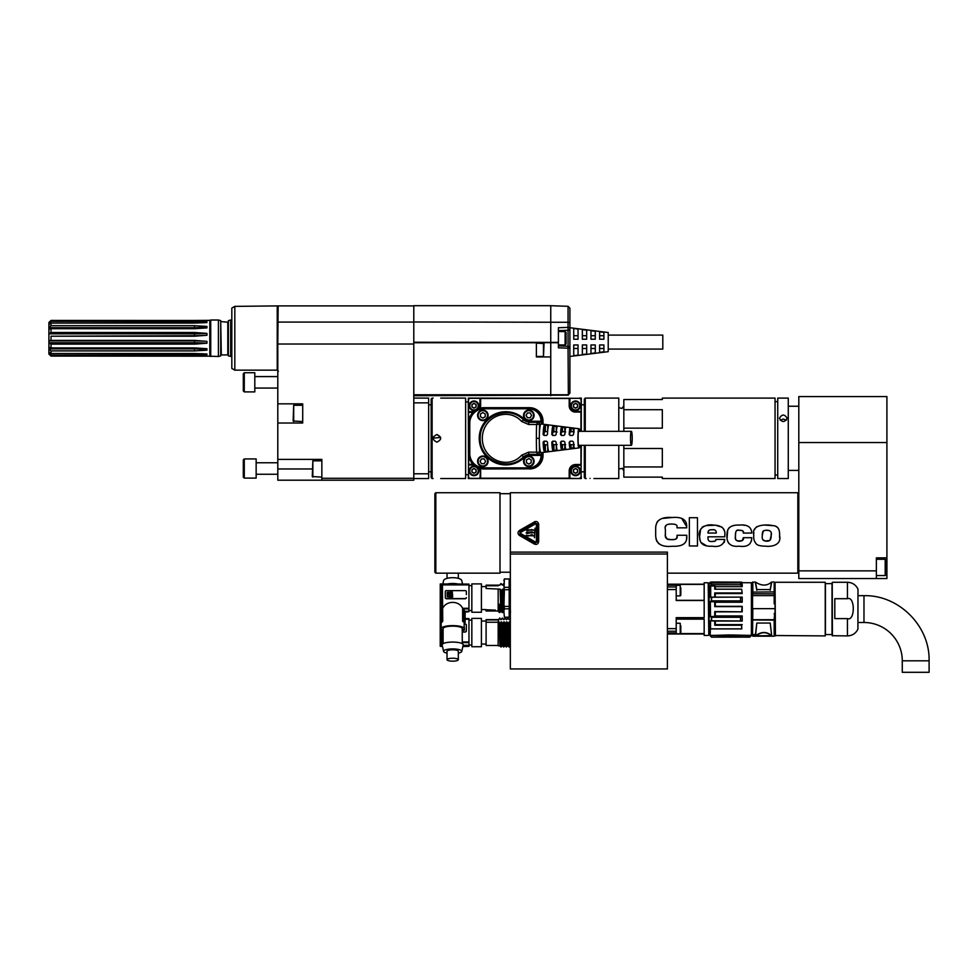 <?xml version="1.0" encoding="UTF-8"?>
<svg xmlns="http://www.w3.org/2000/svg" width="978" height="978" viewBox="0 0 978 978"><rect width="100%" height="100%" fill="white"/><g stroke="black" fill="none" stroke-linecap="round" stroke-linejoin="round"><path stroke-width="1.47" d="M434.868 532.362L434.868 572.216L435.821 573.169L435.821 492.729L434.868 493.682L434.868 532.362M435.821 573.169L499.99 573.169L499.99 492.729L435.821 492.729M510.333 668.952L510.333 552.105L667.399 552.105L667.399 668.952L510.333 668.952M667.399 573.169L797.84 573.169L797.84 492.729L510.333 492.729L510.333 552.105M510.333 618.194L509.355 619.661M631.397 668.952L652.081 668.952M535.088 521.543L519.428 530.455C517.545 532.118 517.545 533.78 519.428 535.443L534.367 544.061C536.702 544.893 538.132 544.061 538.67 541.567L538.658 541.788M674.38 539.477L671.263 539.636C675.774 539.88 677.705 538.695 677.057 536.091L677.057 535.259L686.764 535.259L686.764 536.091C687.375 543.34 682.558 546.726 672.302 546.237C661.531 547.35 655.994 543.768 655.676 535.492L655.676 528.169C655.835 520.235 661.385 516.677 672.302 517.496C682.106 516.714 686.911 519.795 686.715 526.739L686.715 527.839L677.008 527.839L677.008 526.739C677.375 524.905 675.456 524 671.263 524.037C666.324 524 664.355 525.785 665.382 529.379L665.382 533.792C664.698 537.961 666.654 539.905 671.263 539.636L667.167 539.025L665.48 536.311M689.356 545.968L689.356 517.704L697.461 517.704L697.461 545.968L689.356 545.968M724.576 541.14L724.759 539.428C723.512 545.064 719.319 547.313 712.18 546.189C703.83 546.702 699.637 543.634 699.576 537.008C697.094 528.548 705.884 523.572 713.524 525.1C721.972 525.394 725.713 528.915 724.759 535.651L724.759 536.8L707.999 536.8C707.656 540.369 709.05 541.922 712.18 541.47C709.05 541.922 707.656 540.369 707.999 536.8M724.759 539.428L715.859 539.428C716.226 540.834 714.991 541.519 712.18 541.47L714.82 541.164M735.713 532.215L735.407 536.543C735.26 531.347 736.544 529.257 739.27 530.272C742.571 530.137 743.916 531.066 743.304 533.059L751.752 533.059C751.459 526.971 747.302 524.318 739.27 525.076C731.348 524.758 727.253 527.692 726.984 533.866C726.128 543.059 730.224 547.167 739.27 546.189C747.375 547.313 751.544 544.489 751.752 537.692L743.304 537.692L742.204 540.638M735.578 538.719L735.407 536.543C733.757 543.401 745.248 541.812 743.304 537.692M753.793 535.186C751.361 525.259 763.317 524.501 770.053 525.149L774.882 525.895C778.329 526.922 779.906 530.174 779.6 535.651C781.618 544.367 772.901 547.02 765.481 546.189C761.067 546.103 758.133 545.492 756.679 544.33C754.307 541.91 753.341 538.866 753.793 535.186M753.855 533.303L753.916 532.668M754.503 529.746L755.114 528.438M756.471 526.971L757.119 526.555M764.992 525.088L774.564 525.797M775.297 526.03L777.767 527.643M778.048 527.986L779.001 529.954M779.429 532.118L779.539 533.303M779.576 534.171L779.564 537.594M771.129 534.929L771.141 535.651C771.324 540.357 769.075 542.069 764.38 540.797C762.657 540.259 761.935 538.548 762.241 535.651L762.241 535.577M762.253 535.052L762.278 534.135M762.351 533.132L762.816 531.555M763.794 530.675L765.505 530.308M766.08 530.284L769.148 530.479M770.444 531.274L770.811 531.983M771.116 534.135L771.129 534.819M762.913 539.893L765.444 540.956L769.906 540.492L771.141 535.651C772.901 529.281 765.517 530.259 765.444 530.32L763.207 531.066L762.241 535.651M743.708 525.223L744.466 525.308M747.534 525.993L748.17 526.25M751.52 530.553L751.752 533.059M743.304 533.059L743.17 531.616M742.351 530.699L739.27 530.272M738.207 530.308L737.461 530.431M741.886 540.761L737.644 540.907L735.921 539.795M751.471 540.993L751.752 537.692M728.561 543.096L727.375 540.394M727.045 538.267L727.693 530.039M727.766 529.868L728.94 527.961M728.965 527.937L729.661 527.276M732.424 525.883L734.062 525.479M706.471 545.748L700.896 542.423M700.334 541.274L699.576 537.032M699.576 536.959L700.651 529.122M702.033 527.338L703.818 526.25M705.798 525.626L715.505 525.186L722.082 527.203M723.353 528.646L724.185 530.553M715.859 539.428L715.627 540.492M724.123 542.472L724.453 541.616M716.312 533.059L707.999 533.059C707.925 530.626 709.258 529.538 712.033 529.795C714.881 529.367 716.312 530.455 716.312 533.059C716.226 530.369 714.796 529.281 712.033 529.795L710.59 529.856M707.999 533.059L708.06 532.338M708.292 531.311L709.209 530.235M665.456 536.103L665.395 535.174M665.395 535.015L665.382 533.792M677.057 536.091L676.654 538.144L675.382 539.208M686.446 540.125L686.764 536.091M661.311 545.125L658.328 543.365M656.923 541.543L655.957 538.719M655.859 525.638L656.971 522.289M657.094 522.081L658.451 520.467M662.375 518.45L672.302 517.496M686.715 526.739L681.654 518.364M669.331 524.11L672.412 524.049M665.859 525.834L665.578 526.677M538.67 541.567L538.67 524.33C538.132 521.836 536.702 521.005 534.367 521.836M534.844 543.23L519.917 534.611L519.917 531.286L534.844 522.668L537.717 524.33L537.717 541.567L534.844 543.23L537.717 541.567M536.372 524.33L535.516 523.829L520.577 532.448L520.577 533.45L535.516 542.069L536.372 541.567L536.372 524.33L535.516 523.829M535.516 542.069L536.372 541.567M520.577 532.448L520.577 533.45M534.453 537.741L535.027 528.157L534.453 537.741M526.347 529.685L534.074 530.088L526.164 530.174M533.255 532.704L526.164 532.924M526.347 532.448L534.074 532.839L531.873 531.8L526.347 532.448M528.511 536.054L531.873 534.55L533.707 535.883L525.993 535.492L533.536 535.699M533.707 530.382L532.778 529.685M531.616 529.514L527.118 530.809M527.105 530.809L526.201 530.198M532.607 532.374L527.118 533.56M527.105 533.56L526.201 532.961M526.347 535.198L527.289 535.895M708.206 635.431L704.172 635.431L704.172 633.988L667.399 633.988L676.214 633.988L676.214 617.668L704.172 617.668L704.172 600.504L676.214 600.504L676.214 584.184L704.172 584.184L704.172 582.754L708.206 582.754L708.781 634.856L708.206 582.754M667.399 584.184L676.214 584.184L667.399 584.184M676.214 600.321L704.172 600.321L704.172 584.392L676.214 584.392M680.676 633.597L704.172 633.597L704.172 619.123L676.214 619.123M676.214 633.793L680.236 633.793L680.81 631.299M680.81 625.761L680.81 633.218M676.214 595.871L680.236 595.871L680.81 593.377M680.81 587.839L680.81 595.296M680.81 592.998L680.81 592.362M741.63 589.208L742.204 593.548L741.63 589.208L714.747 589.208L714.747 585.993L715.321 586.666L742.204 586.666L742.204 584.172L740.542 582.937L711.409 583.084A282.899 179.756 -1.5 0 0 710.334 583.878L710.334 582.191L709.001 583.634L709.001 634.539L711.092 636.715M710.004 635.602L711.617 637.13L710.004 635.602M710.334 628.781L710.334 620.834A282.251 20.697 -178.9 0 1 711.409 620.761L740.542 620.957L740.542 617.289L742.204 615.944L715.321 615.944L715.321 611.825L742.204 611.825L714.747 611.556L714.747 616.409L710.334 616.556A282.129 203.779 -1.7 0 0 711.409 617.424L711.409 620.761M710.529 585.981L710.334 585.981A281.994 281.921 -121.9 0 1 711.409 584.758L711.764 584.771A287.532 287.385 0.3 0 0 710.676 585.993L710.676 597.155A292.006 15.575 180 0 0 711.764 597.228L711.409 600.749A282.165 203.62 -178.4 0 0 710.334 601.629L710.529 616.446M710.529 597.179L710.334 597.35A282.899 20.905 -1.2 0 0 711.409 597.411L711.617 597.252M711.409 637.069L749.747 637.155L751.605 635.345L711.202 635.407M728.268 636.58L725.273 637.143A29.743 7.066 90 0 1 725.15 637.155L720.847 637.118A29.132 5.599 90 0 0 720.908 637.118M720.847 637.13L711.617 637.155M738.561 637.143A30.257 8.154 -90 0 1 738.451 637.155A30.257 8.154 -90 0 1 738.317 637.143L734.967 637.143A30.257 8.154 90 0 1 734.833 637.155L730.542 637.13A45.269 27.91 90 0 1 730.065 637.143A29.743 7.066 90 0 1 729.967 637.155A29.743 7.066 90 0 1 729.943 637.155L728.879 637.155M711.617 637.13L729.784 636.58L729.784 635.052L751.202 635.529L749.784 636.971L729.784 636.776M710.358 628.854L710.162 635.529L729.784 634.918M741.654 628.915L710.529 628.915L741.703 628.927M710.529 620.993L710.529 628.854L741.63 628.854L741.63 625.235L714.747 625.235L714.747 621.018L710.334 620.834M741.63 625.235L741.776 628.915M715.321 624.477L715.321 621.054L742.204 621.054L742.204 615.944M715.321 595.15L715.321 593.548L742.204 593.548M742.204 582.68L751.605 582.766L751.361 635.614M740.664 583.035L742.204 583.035M715.321 586.666L715.321 589.208M710.676 597.155L714.747 597.155L714.747 592.949L715.321 597.118L742.204 597.118L742.204 602.228L715.321 602.228L715.321 606.348L742.204 606.348L742.204 611.825M714.747 621.018L715.321 624.624L742.204 624.624M731.104 634.966L751.312 635.431M711.617 582.008L740.701 582.13M710.529 583.719L710.529 582.106L714.747 582.411M715.004 582.411L741.642 582.436L715.004 582.436M740.542 582.937L740.542 584.771L711.764 584.771M711.617 584.746L711.617 582.949L711.409 584.758M741.63 592.949L714.747 592.949M710.676 585.993L714.747 585.993M742.204 597.118L711.764 597.228M711.617 600.859L740.542 600.895L740.542 597.228M711.764 600.895A288.217 204.011 0 0 0 710.676 601.763L710.529 601.739M741.63 611.556L742.204 606.348M710.676 601.763L714.747 601.763L714.747 606.617L741.63 606.617M711.409 617.424L711.764 617.289A289.586 204.867 180 0 1 710.676 616.409M711.764 617.289L740.542 617.289M710.676 621.018A288.571 15.232 -0 0 1 711.764 620.957M740.542 620.957L742.204 621.054M714.747 625.235L715.321 624.624M740.542 600.895L742.204 602.228M740.542 584.771L742.204 586.666M749.747 637.13L751.886 635.125L751.605 582.766M751.886 635.125L751.972 583.255M751.972 583.805L751.972 634.367M752.547 631.311L752.547 586.873L751.972 631.018M752.547 592.093L774.185 591.91L774.185 581.983L771.569 582.044C766.996 586.079 761.617 586.079 755.444 582.044L752.547 582.277L752.547 635.847L771.679 635.639L752.779 635.945L752.547 634.453M752.547 619.979L774.185 620.101L774.185 636.189L752.828 636.189L752.828 635.174M771.263 635.333C766.63 631.654 761.789 631.556 756.727 635.04L755.676 634.355L756.801 623.047L770.212 623.047L771.679 635.639L770.212 623.047L756.801 623.047L755.505 634.392L752.547 634.746M752.547 594.074L752.547 608.658M774.185 636.189L774.478 615.663L774.478 634.514M752.547 619.71L774.185 619.71L774.478 615.663M774.185 613.512L774.662 615.614M774.246 613.487L775.053 613.487M775.432 635.896L775.053 582.656L775.053 635.517L825.236 635.908L825.236 582.277L825.236 635.908M825.432 583.426L825.432 634.759M832.412 635.896L832.229 582.46L832.229 635.712L847.449 635.908L847.449 618.609L834.809 618.609L834.809 598.707L847.449 598.707C855.212 595.761 855.212 621.543 847.449 618.609M857.987 589.379L857.902 629.196L857.987 589.379A0.954 0.954 -0 0 0 857.902 588.976L857.902 588.976C855.726 584.71 852.241 582.472 847.449 582.277L847.449 598.707M857.987 595.675L863.977 595.675C898.77 594.783 929.992 626.006 929.1 660.81L929.1 672.302L902.278 672.302L902.278 660.81A38.313 38.313 0 0 0 863.977 622.497L863.977 595.675M752.547 634.135L752.828 608.658L775.053 608.658M775.053 603.817L774.185 603.805L774.185 595.602L752.547 595.614M770.212 589.575C772.204 579.294 772.204 579.514 770.212 590.247C771.948 579.624 771.948 579.404 770.212 589.575M756.801 589.587L770.212 589.587L756.801 589.587C755.065 579.404 755.065 579.624 756.801 590.247C754.808 579.514 754.808 579.294 756.801 589.587M774.478 596.458L774.478 601.653C774.478 578.255 774.478 578.255 774.478 601.653L774.246 603.817M774.185 581.983L774.185 596.458M756.055 634.979L752.779 635.297L755.896 635.028L755.676 634.355M756.935 635.187C761.85 631.8 766.593 631.898 771.141 635.48L771.361 635.566M752.547 634.808L756.63 635.284M732.938 637.143L730.664 637.13M735.444 637.155L737.84 637.155A29.743 7.066 90 0 0 737.877 637.155A29.743 7.066 90 0 0 737.962 637.143L737.962 637.13M506.922 619.404L507.79 617.998L509.159 619.661M506.824 619.147L507.79 617.998L509.061 619.282M505.467 618.426L506.152 619.404L505.088 617.998L504.22 619.404L505.088 617.998L506.457 619.661M504.22 619.404L503.377 619.147L503.756 619.661M502.386 617.998L503.45 619.404L502.386 617.998L501.518 619.404L502.386 617.998M499.685 618.01L498.731 619.661L499.685 617.998L500.797 619.294M499.685 617.998L500.883 619.661M498.731 619.661L498.169 621.825L498.89 621.825L500.027 645.725M502.362 645.725L501.225 621.825L500.088 623.499L498.89 621.825M501.225 621.825L502.545 645.725M501.726 622.094L502.826 645.908L503.719 647.057L505.064 645.725L503.927 621.825L502.79 623.499L501.421 621.825M503.927 621.825L505.247 645.725M507.765 645.725L506.628 621.825L505.492 623.499L504.122 621.825M506.628 621.825L507.949 645.725M509.954 638.989L509.33 621.825L508.193 623.499L506.812 621.825M509.33 621.825L509.954 633.426M510.333 622.852L509.514 621.825M509.831 622.094L509.954 624.783M510.455 618.047L509.624 619.404M508.193 623.499L509.122 647.057L510.161 645.908L509.122 647.057L508.23 645.908L507.13 622.094M505.492 623.499L506.421 647.057L507.46 645.908L506.421 647.057L505.528 645.908L504.428 622.094M502.949 628.341L503.719 647.057L504.758 645.908L503.914 628.683L502.949 628.341L502.79 623.499M500.088 623.499L501.017 647.057L502.056 645.908L501.017 647.057L499.978 645.822M498.169 619.624L486.103 619.624L486.103 622.24L498.169 622.24M498.169 621.825L498.169 645.822L499.966 645.822M500.956 622.094L502.056 645.908M503.438 646.739L502.496 645.822L501.775 646.262M503.658 622.094L504.208 628.707M506.359 622.094L507.46 645.908M508.829 646.739L507.9 645.822L507.166 646.262M509.061 622.094L510.161 645.908M486.103 622.24L486.103 645.48L498.169 645.48M498.169 619.954L486.103 619.954M486.103 619.624L486.103 645.48M481.408 638.548L481.408 646.727L471.836 646.727L471.836 618.377L481.408 618.377L481.408 638.548M463.034 645.7L468.963 645.7L468.963 618.573L465.125 618.609L465.1 612.057M468.963 645.7L468.963 646.348L462.887 646.348M462.851 646.531L468.963 646.348M443.107 641.971L442.447 641.971L442.716 630.089M468.963 641.971L462.252 641.971M465.125 619.208L468.963 619.208M465.418 631.837A0.954 0.905 180 0 0 466.372 630.932L466.372 627.962L466.372 631.067L465.418 632.057L462.252 631.837M462.252 632.057L465.418 632.057M442.447 629.954L442.447 641.971M441.848 629.6L441.848 642.57L443.107 642.57M462.252 642.57L468.963 642.57M442.728 606.543L441.848 607.448L441.848 621.653M442.252 645.333L440.65 645.333L441.848 642.57M468.963 645.333L463.107 645.333M440.65 645.333L440.65 622.705M441.237 608.426L440.65 609.257M465.1 611.8L468.963 611.678L468.963 584.269L441.848 584.269L441.848 620.37L442.728 621.311L441.225 622.815A67.042 64.756 -0 0 1 440.259 622.644L440.259 645.7L442.325 645.7M442.472 646.348L440.259 646.348L440.259 645.7M440.858 646.348L442.508 646.531M455.565 583.976A9.572 3.276 180 0 0 449.794 583.976M447.423 583.976A10.538 3.606 0 0 1 457.936 583.976M461.787 580.81A9.108 3.117 180 0 0 461.763 580.565A9.108 3.117 180 0 0 452.68 577.692A9.108 3.117 180 0 0 443.596 580.565L442.826 583.976M447.032 578.365L447.032 573.169M463.511 618.609L463.511 608.903L468.963 608.903M466.372 627.962L466.372 625.003A0.954 0.905 180 0 0 465.418 624.098L464.171 624.098M462.252 630.529L464.464 630.174L464.171 625.419M464.464 630.174L464.171 625.48M504.025 590.578L503.12 589.367L503.817 608.732M503.12 589.367L502.814 589.147C503.193 598.414 503.572 615.639 503.951 610.639M509.183 583.597L510.467 585.101M509.122 583.524L510.161 584.893M510.443 589.367L509.562 590.736L508.523 589.367M503.756 610.639C503.377 615.639 503.01 598.414 502.631 589.147L502.814 589.147M502.631 589.147L501.457 590.736L500.113 589.147C500.491 598.414 500.87 615.639 501.249 610.639M498.169 585.101L500.027 585.101L498.169 585.101L498.169 585.773L486.103 585.773L486.103 588.487L500.113 589.147M500.027 585.101L501.017 583.524L502.362 585.101M500.981 583.56L502.056 584.893M502.545 585.101L503.719 583.524L504.318 584.257M509.183 611.323L509.183 607.961M509.562 590.736L510.479 612.619L509.489 611.47M503.694 583.524L502.826 584.893M498.169 589.147L498.169 611.348L498.169 604.538L499.257 606.458L500.271 604.147L500.883 610.639M500.271 604.147L498.169 604.538M498.169 611.348L499.648 612.619L501.103 611.348L502.374 612.619L501.457 590.736M499.685 612.607L499.257 606.458M498.169 605.639L498.731 610.639M500.418 589.367L501.518 610.957M502.35 589.367L503.45 610.957M486.103 588.487L486.103 585.773M486.103 610.382L495.296 610.859L495.296 610.101L485.724 609.881L486.103 611.005L498.169 611.005M495.296 610.138L485.724 609.746L495.296 610.125L486.103 610.785L495.296 610.785M481.408 583.903L481.408 612.252L471.836 612.252L471.836 583.903L481.408 583.903M440.259 622.644A14.12 3.594 11.1 0 1 440.222 622.387L440.259 583.976L468.963 584.086L441.848 584.269M468.963 611.678L465.125 612.167L465.125 618.573L468.963 618.573M440.222 646.055L440.222 622.387A14.12 3.594 11.1 0 1 440.259 622.142L440.259 583.976M441.237 622.289L441.09 584.086M441.225 622.314A67.042 64.756 180 0 1 440.259 622.142M442.728 621.311L442.447 584.881L468.963 584.881M441.848 620.37L440.65 621.433M443.107 630.248A11.492 2.971 0 0 1 441.188 628.597A11.492 2.971 0 0 1 452.68 625.627A11.492 2.971 0 0 1 464.171 628.597A11.492 2.971 0 0 1 462.252 630.248M468.963 611.299L464.709 611.299L464.134 622.815M465.1 622.142A14.12 3.594 -11.1 0 1 465.125 622.387L465.1 611.678L465.1 622.142A67.042 64.756 180 0 1 464.134 622.314L462.631 621.311L462.631 608.292C458.963 600.419 446.396 600.419 442.728 608.292M462.252 643.658L462.252 628.597A9.572 2.482 180 0 0 452.68 626.128A9.572 2.482 180 0 0 443.107 628.597L443.107 643.658M461.775 651.397L463.193 644.942A10.538 2.726 180 0 0 463.217 644.795A10.538 2.726 180 0 0 452.374 642.069A10.538 2.726 180 0 0 442.166 644.942L443.584 651.397A9.108 2.359 0 0 1 452.423 648.915A9.108 2.359 0 0 1 461.787 651.262A9.108 2.359 0 0 1 461.775 651.397A9.108 2.359 0 0 1 458.327 653.121M447.032 653.121A9.108 2.359 0 0 1 443.584 651.397M458.327 659.698L458.327 651.262A5.648 1.467 180 0 0 452.68 649.808A5.648 1.467 180 0 0 447.032 651.262L447.032 659.698A5.648 1.467 0 0 1 452.68 658.231A5.648 1.467 0 0 1 458.327 659.698A5.648 1.467 0 0 1 452.68 661.165A5.648 1.467 0 0 1 447.032 659.698M442.447 608.292L442.447 584.881M468.963 608.292L462.631 608.292M466.372 594.6L466.372 591.556A0.954 0.929 180 0 0 465.418 590.626L446.261 590.626A0.954 0.929 180 0 0 445.308 591.556L445.308 597.656A0.954 0.929 180 0 0 446.261 598.585L465.418 598.585A0.954 0.929 180 0 0 466.372 597.656L465.418 598.585M445.308 594.6L445.308 597.754L446.261 598.756L465.418 598.756M464.709 621.433L463.511 620.37L462.631 621.311M463.511 620.37L463.511 608.903L464.709 611.299M465.125 622.387A14.12 3.594 -11.1 0 1 465.1 622.644A67.042 64.756 -0 0 1 464.171 622.803M452.68 596.873L452.301 591.971L447.215 592.338L447.215 596.873L452.301 597.24L452.301 591.971L447.215 592.387M450.259 594.257L449.428 594.208L450.259 594.257M450.051 595.235L450.345 595.932A1.736 1.675 -0 0 0 452.093 594.208A1.736 1.675 -0 0 0 450.345 592.534L450.21 593.536A0.831 0.807 -0 0 1 450.675 594.233M452.093 594.208L452.093 594.257A1.736 1.675 180 0 1 450.345 595.932L450.21 594.93A0.831 0.807 180 0 0 450.21 593.487L450.051 593.243M447.838 592.864L447.838 596.446L449.354 596.714L449.648 595.235M449.648 592.864L449.489 593.536A0.831 0.807 -0 0 0 449.012 594.233M449.428 594.208L450.259 594.208M447.838 596.446L447.838 592.815L449.354 592.534L449.489 593.487A0.831 0.807 180 0 0 449.489 594.93L449.648 596.446M449.648 596.397L447.838 596.397M503.817 610.553L504.391 617.228L509.183 617.228L509.183 608.829L504.391 608.829L503.817 610.553L504.391 589.722L509.183 589.722L509.183 578.976L504.391 578.976L503.817 593.169M504.391 578.915L503.817 580.7L504.391 578.915L509.183 578.976M504.391 617.228L509.183 617.179M503.817 602.974L504.391 608.829M504.391 606.421L509.183 606.421L509.183 589.722M503.817 585.59L504.391 589.722M504.391 587.326L509.183 587.326M509.183 608.829L509.183 606.421M510.333 651.703L510.333 622.974M798.806 578.536L798.806 396.567L886.912 396.567L886.912 557.851L876.374 557.851L876.374 578.536L798.806 578.536M886.912 557.851L886.912 578.536L876.374 578.536M798.806 570.871L876.374 570.871M876.374 559.282L885.188 559.282L885.188 575.565L876.374 575.565M885.188 559.282L885.958 560.052L885.958 574.807L885.188 575.565M593.878 478.548L618.781 478.548L618.781 445.32M618.781 431.335L618.781 398.095L585.26 398.095L585.26 431.335M584.306 445.32L584.306 477.594L585.26 478.548L585.26 445.32M590.052 478.364C594.991 478.572 594.991 478.572 590.052 478.364C585.101 478.572 585.101 478.572 590.052 478.364M584.306 431.335L584.306 399.061L585.26 398.095M798.806 406.237L788.268 406.237M623.83 445.32L623.83 477.117L662.326 477.117L662.326 478.548L775.053 478.548L775.053 398.095L662.326 398.095L662.326 399.537L623.83 399.537L623.83 431.335M623.83 428.156L662.326 428.156L662.326 409.709L623.83 409.709M623.83 466.946L662.326 466.946L662.326 448.499L623.83 448.499M777.73 401.64L775.053 401.64M787.119 478.548L788.268 478.548L788.268 398.095L777.73 398.095L777.73 478.548L787.119 478.548L779.454 478.548M779.454 418.217C782.009 422.594 784.564 422.594 787.119 418.217C784.564 414.036 782.009 414.036 779.454 418.217M780.248 420.259L783.292 419.036L786.324 420.259M632.216 438.327A6.993 0.856 90 0 0 631.36 431.335A6.993 0.856 90 0 0 630.504 438.327A6.993 0.856 90 0 0 631.36 445.32A6.993 0.856 90 0 0 632.216 438.327M550.748 342.74L550.748 356.946L536.384 356.946L536.384 342.569L558.414 342.74L558.414 347.838L568.059 348.18L568.059 346.261A1.919 1.919 118.7 0 1 569.905 348.18L569.905 393.205L568.059 395.124L413.792 395.723M550.748 395.723L550.748 356.946M550.748 342.569L550.748 305.698L413.792 305.698L413.792 344.024L277.801 344.024L277.801 480.198L321.848 480.198L321.848 459.403L277.801 459.403M568.352 395.088L568.059 348.18L569.905 348.18A1.919 1.919 0 0 0 568.059 346.261L568.059 330.271A1.919 1.919 61.3 0 0 569.905 328.351A1.919 1.919 0 0 1 568.059 330.271L558.414 330.601L568.059 330.271A1.919 1.919 0 0 0 569.905 328.351L569.905 348.18A1.919 1.919 0 0 0 568.059 346.261A1.919 1.919 0 0 1 569.905 348.18A1.919 1.919 0 0 0 568.059 346.261L558.414 345.931L558.414 327.728L568.059 327.398A1.919 0.954 -0 0 1 569.905 328.351L569.905 308.217L568.059 306.31L550.748 305.698M536.384 343.058L544.049 343.633L543.475 356.457L543.475 343.058M277.801 344.024L278.155 305.894L413.792 305.894M413.792 344.024L413.792 478.279L321.848 478.279M321.848 480.198L413.792 480.198L413.792 478.279M568.059 395.124L569.905 393.205L568.059 394.77L413.792 394.77M569.905 323.241A1.919 0.954 180 0 0 568.059 322.288L568.059 330.271L558.414 330.601L568.059 330.271A1.919 1.919 0 0 0 569.905 328.351L569.905 327.728L608.218 332.52L608.218 351.677L569.905 356.457M599.6 339.219L603.903 339.219L603.903 332.398A7894.013 7894.013 0 0 0 599.6 331.835L599.6 339.219M590.969 339.219L595.284 339.219L595.284 331.273A10850.421 10850.421 0 0 0 590.969 330.723L590.969 339.219M582.35 339.219L586.666 339.219L586.666 330.161A14440.708 14440.708 0 0 0 582.35 329.61L582.35 339.219M573.731 339.219L578.047 339.219L578.047 329.06A18724.336 18724.336 0 0 0 573.731 328.51L573.731 339.219M578.047 344.965L573.731 344.965L573.731 355.686A18724.36 18724.36 0 0 0 578.047 355.136L578.047 344.965L576.788 344.965M586.666 344.965L582.35 344.965L582.35 354.574A14440.72 14440.72 0 0 0 586.666 354.024L586.666 344.965L585.406 344.965M595.284 344.965L590.969 344.965L590.969 353.474A10850.445 10850.445 0 0 0 595.284 352.911L595.284 344.965L594.025 344.965M603.903 344.965L599.6 344.965L599.6 352.349A7894.037 7894.037 0 0 0 603.903 351.799L603.903 344.965L602.644 344.965M608.218 349.085L662.803 349.085L662.803 335.099L608.218 335.099M578.047 335.723L573.731 335.723M586.666 335.723L582.35 335.723M595.284 335.723L590.969 335.723M603.903 335.723L599.6 335.723M574.599 344.965L573.731 344.965M578.047 348.474L573.731 348.474M583.218 344.965L582.35 344.965M586.666 348.474L582.35 348.474M591.837 344.965L590.969 344.965M595.284 348.474L590.969 348.474M600.455 344.965L599.6 344.965M603.903 348.474L599.6 348.474M558.414 344.965L565.113 344.965L565.113 331.554L558.414 331.554M565.113 344.965L566.079 344.011L566.079 332.52L565.113 331.554M234.818 306.371L234.818 370.161L231.823 368.437L231.823 308.094L234.818 306.371L278.155 305.894M277.801 403.853L302.703 403.853L302.703 423.009L277.801 423.009M321.848 477.117L312.275 476.543L312.85 460.834L312.85 477.117M302.703 421.567L293.119 420.992L293.693 405.283L293.693 421.567M277.801 388.07L254.806 388.07M244.28 391.897L254.806 391.897L254.806 372.74L244.28 372.74L244.28 391.897L243.314 390.943L243.314 373.706L244.28 372.74M277.801 474.257L256.15 474.257M244.28 478.095L256.15 478.095L256.15 458.939L244.28 458.939L244.28 478.095L243.314 477.13L243.314 459.892L244.28 458.939M231.823 356.505L228.375 355.894L228.375 320.637L230.674 320.014L230.674 356.505M228.375 354.928L220.722 354.928M227.801 354.354L227.801 322.178L220.722 321.603L221.297 354.354M218.424 356.505L220.722 355.894L220.722 320.637L218.424 320.014L218.424 356.505L209.793 356.175L209.793 320.356L210.722 320.014L210.722 356.505M209.793 356.175L51.003 356.078L51.003 355.148L206.933 354.806L206.933 353.975L194.475 353.498L51.003 353.498L51.003 350.894L194.475 350.894L206.933 350.197L206.933 348.694L194.475 347.899L51.003 347.899L51.003 344.134L194.475 344.134L206.933 343.217L206.933 341.359L194.475 340.405L51.003 340.405L51.003 336.212L194.475 336.212L206.933 335.271L206.933 333.4L194.475 332.483L51.003 332.483L51.003 328.706L194.475 328.706L206.933 327.911L206.933 326.407L194.475 325.698L51.003 325.698L51.003 323.082L194.475 323.082L206.933 322.593L206.933 321.762L51.003 321.407L51.003 320.466L194.475 320.466L51.003 320.454L48.924 322.459L51.003 320.454M206.933 320.381L194.475 320.454L206.933 320.381A38.313 38.313 0 0 1 206.908 320.381M48.9 322.495L48.9 323.657L51.003 321.407M50.184 323.632L48.9 323.632L48.9 324.464L51.003 323.082M206.933 321.762A38.313 34.462 -0 0 1 202.458 322.874M48.9 324.488L48.9 327.716L51.003 325.698M206.933 326.407A38.313 23.79 -0 0 1 194.475 327.703L48.9 327.703L48.9 333.865L51.003 332.483M51.003 328.706L48.924 329.195M206.933 333.4A38.313 8.423 -0 0 1 194.475 333.853L48.9 333.853L48.9 340.882L51.003 340.405M194.475 336.212L194.475 335.723A38.313 8.423 180 0 0 206.933 335.271M51.003 336.212L194.475 335.723L194.475 332.483M206.933 341.359A38.313 8.619 -0 0 0 194.475 340.882L48.9 340.882L48.9 347.386L51.003 347.899M194.475 344.134L194.475 342.752A38.313 8.619 180 0 1 206.933 343.217M51.003 344.134L48.924 342.752L194.475 342.752L194.475 340.405M194.475 350.894L194.475 348.889A38.313 23.949 180 0 1 206.933 350.197M51.003 350.894L48.924 348.889L194.475 348.889L194.475 347.899M48.9 348.865L48.9 352.08L51.003 353.498M202.556 353.706A38.313 34.548 180 0 1 206.933 354.806M51.003 355.148L48.924 352.924L50.159 352.924M48.9 352.899L48.9 354.036M48.924 354.073L51.003 356.078M48.9 352.104L48.9 352.924M48.9 347.398L48.9 348.889M48.9 347.459L48.9 329.073M413.792 473.804L428.645 473.804L428.645 478.56L413.792 478.56M428.645 473.804L428.645 402.85L413.792 402.85M428.645 402.85L428.645 398.095L413.792 398.095L428.645 398.107M440.736 478.548L465.638 478.548L465.638 398.095L440.736 398.095M433.071 478.548L432.117 478.548L432.117 398.095L433.071 398.095M436.909 442.154C441.848 439.599 441.848 437.044 436.909 434.489C431.97 437.044 431.97 439.599 436.909 442.154M432.117 398.095L431.164 399.061L431.164 477.594L432.117 478.548M436.909 434.489L440.589 437.288M440.638 437.459L433.083 438.144M433.107 437.814L433.388 436.799M529.514 468.975A13.509 13.411 8.1 0 0 542.998 455.589L542.02 455.418C541.201 463.572 536.714 468.022 528.548 468.841L484 468.975A15.33 15.318 135 0 1 480.186 468.486A6.601 6.601 0 0 1 480.638 470.883L480.516 478.328L470.418 478.328A1.919 1.919 135 0 1 468.511 476.42L468.511 464.416L473.083 464.416M580.956 445.32L580.956 464.526L575.553 464.526A6.357 6.357 0 0 0 569.196 470.883L569.196 478.193L480.638 478.193L480.638 470.883M580.956 431.335L580.956 412.117L575.553 411.995A6.235 6.235 0 0 1 569.318 405.76L569.318 398.327L579.172 398.315A1.919 1.919 -45 0 1 581.079 400.234L581.079 411.995L575.553 411.42A5.66 5.66 0 0 1 569.893 405.76L569.893 398.315M539.44 452.496A1.919 1.834 93.3 0 1 537.607 454.33L536.58 452.142A57.237 6.773 -90 0 1 536.384 438.327A57.237 6.773 -90 0 1 536.58 424.501A227.104 4.12 180 0 1 528.646 424.501L521.616 421.445C508.34 406.652 483.034 416.347 482.325 437.618C481.763 459.55 508.034 470.504 521.616 455.21L528.646 452.154A227.104 4.12 -0 0 1 536.58 452.142L539.538 452.411A1.919 1.895 98.1 0 1 537.643 454.33L541.066 455.418L528.817 455.418A5.892 5.892 0 0 0 524.648 457.142A26.614 26.614 0 0 1 487.02 457.142A26.614 26.614 0 0 1 487.02 419.513A26.614 26.614 0 0 1 524.648 419.513A5.892 5.892 0 0 0 528.817 421.237L542.02 421.237C541.201 413.083 536.714 408.621 528.548 407.814L484.134 407.814C474.843 408.743 469.733 413.853 468.804 423.132L468.67 422.997A15.33 15.318 -135 0 1 480.186 408.156A6.601 6.601 0 0 0 480.638 405.76L480.638 398.449L569.196 398.449L569.196 405.76A6.357 6.357 0 0 0 575.553 412.117M480.186 408.156A15.33 15.318 -135 0 1 484 407.679L529.514 407.679A13.509 13.411 -8.1 0 1 542.998 421.066L542.998 424.207M542.998 452.447L542.998 455.589M528.646 424.501L528.817 422.007L539.893 422.007L541.066 421.2A12.543 12.445 -8.1 0 0 528.548 408.767L484.134 408.767A14.364 14.364 45 0 0 469.77 423.132L468.804 423.132L468.804 453.511C469.733 462.802 474.843 467.912 484.134 468.841L528.548 468.841L528.548 467.875A12.543 12.445 8.1 0 0 541.066 455.455L542.02 455.418L541.788 452.741A1.919 1.895 -81.9 0 1 539.893 454.648L528.817 454.648L528.817 455.418M480.186 468.486A15.33 15.318 135 0 1 472.973 464.293A15.33 15.318 -45 0 1 468.67 453.658L468.67 422.997M470.418 478.328L470.21 478.548A1.919 1.919 135 0 1 468.291 476.641L468.291 478.548L581.299 478.548L581.299 476.641A1.919 1.919 45 0 1 579.392 478.548L569.318 478.328L569.318 470.883A6.235 6.235 0 0 1 575.553 464.648L581.079 464.648L581.079 476.42A1.919 1.919 45 0 1 579.172 478.328M581.079 476.42L581.299 445.32M581.299 431.335L581.299 398.095L579.392 398.095A1.919 1.919 -45 0 1 581.299 400.014L581.079 400.234M468.511 476.42L468.291 398.095L579.172 398.315M472.973 464.293L468.645 464.293L468.511 400.234A1.919 1.919 -135 0 1 470.418 398.315L480.516 398.327L480.516 405.76A6.479 6.479 0 0 1 480.039 408.193M468.511 400.234L468.291 400.014A1.919 1.919 -135 0 1 470.21 398.095L470.418 398.315M468.645 412.361L472.973 412.361M521.616 421.445A2.873 0.795 -44.7 0 1 523.902 420.259L528.817 422.313A224.378 3.912 180 0 0 537.607 422.325A1.919 1.834 86.7 0 1 539.44 424.159L536.58 424.501L537.607 422.325L539.893 422.007A1.919 1.895 81.9 0 1 541.788 423.914L541.286 423.987M541.066 421.2L542.02 421.2L541.788 423.914M579.868 431.335A9.572 1.161 90 0 0 579.098 428.755L541.078 423.963A14.364 1.748 -90 0 0 540.858 424.049A14.364 1.748 90 0 0 539.318 436.2A14.364 1.748 90 0 0 539.318 440.455A14.364 1.748 90 0 0 540.858 452.606A14.364 1.748 90 0 0 541.078 452.692L579.098 447.9A9.572 1.161 90 0 0 579.868 445.32M579.098 428.755A9.572 1.161 90 0 0 577.912 438.327A9.572 1.161 90 0 0 579.098 447.9M544 434.489A7.311 0.892 90 0 1 544.294 432.105L544.294 424.965A13.9 1.699 90 0 0 543.132 434.489L544.893 435.454M544.294 424.965L548.572 425.528A13.362 1.626 90 0 0 547.472 434.489L546.482 435.454L544.074 435.454L543.132 434.489M547.741 430.296L547.741 425.161L548.572 425.528M561.103 434.489A7.384 0.905 90 0 1 561.409 432.019L561.409 427.227L565.675 427.789A11.21 1.369 90 0 0 564.868 434.489L563.866 435.454L561.445 435.454L560.516 434.489L561.995 435.454M561.409 427.227A11.748 1.43 90 0 0 560.516 434.489M561.409 432.019L564.844 431.518L564.844 427.374L565.675 427.789M569.648 434.489A7.421 0.905 90 0 1 569.954 431.97L569.954 428.376L574.233 428.951A10.122 1.235 90 0 0 573.56 434.489L572.558 435.454L570.137 435.454L569.208 434.489L570.541 435.454M569.954 428.376A10.672 1.296 90 0 0 569.208 434.489M569.954 431.97L573.401 431.469L573.401 428.486L574.233 428.951M552.546 434.489A7.347 0.892 90 0 1 552.851 432.068L552.851 426.09A12.824 1.565 90 0 0 551.824 434.489L553.438 435.454M552.851 426.09L557.13 426.652A12.286 1.491 90 0 0 556.164 434.489L555.174 435.454L552.753 435.454L551.824 434.489M552.851 432.068L556.286 431.555L556.286 426.261L557.13 426.652M544.294 444.55A7.311 0.892 90 0 1 544 442.154L543.132 442.154L544.074 441.2L546.482 441.2L547.472 442.154A13.362 1.626 90 0 0 548.572 451.127L544.294 451.689L544.294 444.55L547.631 445.051M543.132 442.154A13.9 1.699 90 0 0 544.294 451.689M548.572 451.127L547.741 451.494L547.741 446.359M552.851 444.587A7.347 0.892 90 0 1 552.546 442.154L551.824 442.154L552.753 441.2L555.174 441.2L556.164 442.154A12.286 1.491 90 0 0 557.13 449.99L552.851 450.565L552.851 444.587L557.13 444.611M557.13 449.99L556.286 450.393L556.286 445.1M551.824 442.154A12.824 1.565 90 0 0 552.851 450.565M561.409 444.635A7.384 0.905 90 0 1 561.103 442.154L560.516 442.154A11.748 1.43 90 0 0 561.409 449.428L561.409 444.635L565.675 444.66M560.516 442.154L561.445 441.2L563.866 441.2L564.868 442.154A11.21 1.369 90 0 0 565.675 448.853L561.409 449.428M565.675 448.853L564.844 449.281L564.844 445.137M569.954 444.672A7.421 0.905 90 0 1 569.648 442.154L570.137 441.2L572.558 441.2L573.56 442.154A10.122 1.235 90 0 0 574.233 447.704L569.954 448.279L569.954 444.672L574.233 444.697M574.233 447.704L573.401 448.156L573.401 445.186M569.208 442.154A10.672 1.296 90 0 0 569.954 448.279M521.616 455.21A2.873 0.795 44.7 0 0 523.902 456.396L524.11 456.604A25.844 25.844 0 0 1 487.557 456.604A25.844 25.844 0 0 1 487.557 420.051A25.844 25.844 0 0 1 524.11 420.051L523.902 420.259C508.963 404.048 480.125 415.797 480.21 437.594C478.792 460.002 508.56 473.132 523.902 456.396L528.817 454.33A224.378 3.912 -0 0 1 537.607 454.33L537.643 454.33M569.648 442.154L570.541 441.2M561.103 442.154L561.995 441.2M552.546 442.154L553.438 441.2M544 442.154L544.893 441.2M544.294 432.105L545.357 431.604L545.357 424.843M547.631 431.591L545.357 431.604M556.286 431.555L557.13 432.044M564.844 431.518L565.675 431.995M573.401 431.469L574.233 431.958M468.291 474.721L465.638 474.721M539.44 424.159L539.538 424.232A1.919 1.895 81.9 0 0 537.643 422.325M528.646 452.154L528.817 454.648A6.663 6.663 0 0 0 524.11 456.604L524.648 457.142M534.086 415.344A5.269 5.269 0 0 1 528.817 420.613A5.269 5.269 0 0 1 523.548 415.344A5.269 5.269 0 0 1 528.817 410.075A5.269 5.269 0 0 1 534.086 415.344M524.122 415.344A4.694 4.694 0 0 0 528.817 420.039A4.694 4.694 0 0 0 533.511 415.344A4.694 4.694 0 0 0 528.817 410.65A4.694 4.694 0 0 0 524.122 415.344M530.198 412.948L527.448 412.948L526.054 415.344L527.448 417.74L530.198 417.74L531.58 415.344L530.198 412.948M528.817 466.579A5.269 5.269 0 0 1 523.548 461.31A5.269 5.269 0 0 1 528.817 456.041A5.269 5.269 0 0 1 534.086 461.31A5.269 5.269 0 0 1 528.817 466.579M528.817 456.616A4.694 4.694 0 0 0 524.122 461.31A4.694 4.694 0 0 0 528.817 466.005A4.694 4.694 0 0 0 533.511 461.31A4.694 4.694 0 0 0 528.817 456.616M531.213 462.692L531.213 459.941L528.817 458.548L526.421 459.941L526.421 462.692L528.817 464.073L531.213 462.692M477.582 461.31A5.269 5.269 0 0 1 482.851 456.041A5.269 5.269 0 0 1 488.12 461.31A5.269 5.269 0 0 1 482.851 466.579A5.269 5.269 0 0 1 477.582 461.31M487.545 461.31A4.694 4.694 0 0 0 482.851 456.616A4.694 4.694 0 0 0 478.156 461.31A4.694 4.694 0 0 0 482.851 466.005A4.694 4.694 0 0 0 487.545 461.31M481.469 463.706L484.22 463.706L485.601 461.31L484.22 458.914L481.469 458.914L480.088 461.31L481.469 463.706M482.851 410.075A5.269 5.269 0 0 1 488.12 415.344A5.269 5.269 0 0 1 482.851 420.613A5.269 5.269 0 0 1 477.582 415.344A5.269 5.269 0 0 1 482.851 410.075M482.851 420.039A4.694 4.694 0 0 0 487.545 415.344A4.694 4.694 0 0 0 482.851 410.65A4.694 4.694 0 0 0 478.156 415.344A4.694 4.694 0 0 0 482.851 420.039M480.455 413.963L480.455 416.714L482.851 418.095L485.247 416.714L485.247 413.963L482.851 412.582L480.455 413.963M475.308 410.381A4.792 4.792 0 0 1 469.244 405.76A4.792 4.792 0 0 1 474.037 400.98A4.792 4.792 0 0 1 477.398 409.171M469.819 405.76A4.218 4.218 0 0 0 474.037 409.978A4.218 4.218 0 0 0 478.254 405.76A4.218 4.218 0 0 0 474.037 401.555A4.218 4.218 0 0 0 469.819 405.76M471.812 406.445L472.337 407.349A0.941 0.941 0 0 1 473.511 408.034L474.562 408.034A0.941 0.941 0 0 1 475.736 407.349L476.262 406.445A0.941 0.941 0 0 1 476.262 405.075L475.736 404.171A0.941 0.941 0 0 1 474.562 403.498L473.511 403.498A0.941 0.941 0 0 1 472.337 404.171L471.812 405.075A0.941 0.941 0 0 1 471.812 406.445M580.345 405.76A4.792 4.792 0 0 1 575.553 410.552A4.792 4.792 0 0 1 570.761 405.76A4.792 4.792 0 0 1 575.553 400.98A4.792 4.792 0 0 1 580.345 405.76M571.335 405.76A4.218 4.218 0 0 0 575.553 409.978A4.218 4.218 0 0 0 579.771 405.76A4.218 4.218 0 0 0 575.553 401.555A4.218 4.218 0 0 0 571.335 405.76M573.328 406.445L573.854 407.349A0.941 0.941 0 0 1 575.027 408.034L576.079 408.034A0.941 0.941 0 0 1 577.264 407.349L577.778 406.445A0.941 0.941 0 0 1 577.778 405.075L577.264 404.171A0.941 0.941 0 0 1 576.079 403.498L575.027 403.498A0.941 0.941 0 0 1 573.854 404.171L573.328 405.075A0.941 0.941 0 0 1 573.328 406.445M580.345 470.883A4.792 4.792 0 0 1 575.553 475.675A4.792 4.792 0 0 1 570.761 470.883A4.792 4.792 0 0 1 575.553 466.103A4.792 4.792 0 0 1 580.345 470.883M571.335 470.883A4.218 4.218 0 0 0 575.553 475.1A4.218 4.218 0 0 0 579.771 470.883A4.218 4.218 0 0 0 575.553 466.677A4.218 4.218 0 0 0 571.335 470.883M573.328 471.567L573.854 472.472A0.941 0.941 0 0 1 575.027 473.156L576.079 473.156A0.941 0.941 0 0 1 577.264 472.472L577.778 471.567A0.941 0.941 0 0 1 577.778 470.21L577.264 469.306A0.941 0.941 0 0 1 576.079 468.621L575.027 468.621A0.941 0.941 0 0 1 573.854 469.306L573.328 470.21A0.941 0.941 0 0 1 573.328 471.567M477.398 467.484A4.792 4.792 0 0 1 474.037 475.675A4.792 4.792 0 0 1 469.244 470.883A4.792 4.792 0 0 1 475.308 466.274M469.819 470.883A4.218 4.218 0 0 0 474.037 475.1A4.218 4.218 0 0 0 478.254 470.883A4.218 4.218 0 0 0 474.037 466.677A4.218 4.218 0 0 0 469.819 470.883M471.812 471.567L472.337 472.472A0.941 0.941 0 0 1 473.511 473.156L474.562 473.156A0.941 0.941 0 0 1 475.736 472.472L476.262 471.567A0.941 0.941 0 0 1 476.262 470.21L475.736 469.306A0.941 0.941 0 0 1 474.562 468.621L473.511 468.621A0.941 0.941 0 0 1 472.337 469.306L471.812 470.21A0.941 0.941 0 0 1 471.812 471.567M667.399 554.025L510.333 554.025M676.214 632.974L667.399 632.974M676.214 631.226L667.399 631.226M667.399 628.622L676.214 628.622M676.214 589.551L667.399 589.551M676.214 586.947L667.399 586.947M676.214 585.211L667.399 585.211M676.214 623.267L680.236 623.267L680.236 633.793M676.214 585.333L680.236 585.333L680.236 595.871M709.087 583.438L709.087 634.746M710.334 616.556L710.334 601.629M711.409 600.749L711.409 598.768M710.334 597.35L710.334 585.981M751.397 635.431L751.397 582.68M711.617 617.314L711.617 620.92M749.943 637.045L738.451 637.155M751.972 587.155L752.253 631.018M752.828 581.983L752.828 593.817L774.185 593.817L774.478 592.093M825.615 634.563L832.034 634.563L832.034 583.609L825.615 583.609M929.1 660.81L902.278 660.81M774.478 595.614L774.478 594.062M774.662 602.558L774.478 583.658M504.391 628.72L505.65 628.341M499.844 605.516L498.621 605.516M798.806 442.545L886.912 442.545M886.912 567.423L885.958 567.423M536.384 342.74L413.792 342.74M413.792 342.251L558.414 342.386M278.155 322.08L413.792 322.08M568.059 306.31L568.059 322.288L413.792 321.982M278.375 371.31L277.226 370.161L277.226 306.371M312.275 468.975L277.801 468.975M194.475 323.082L194.475 321.407M194.475 328.706L194.475 325.698M194.475 355.148L194.475 353.498M469.77 423.132L469.77 453.511A14.364 14.364 -45 0 0 484.134 467.875L484 468.975M469.77 453.511L468.67 453.658M480.039 468.45A6.479 6.479 0 0 1 480.516 470.883L479.941 478.328M479.306 468.242A5.905 5.905 0 0 1 479.941 470.883M468.511 464.99L473.682 464.99M569.893 478.328L569.893 470.883A5.66 5.66 0 0 1 575.553 465.222L581.079 465.222M575.553 465.222L575.553 464.526M569.893 470.883L569.196 470.883M581.079 411.42L575.553 411.42M569.893 405.76L569.196 405.76M473.682 411.665L468.511 411.665M479.941 398.315L479.941 405.76A5.905 5.905 0 0 1 479.306 408.413M473.083 412.239L468.511 412.239M479.941 405.76L480.638 405.76M484.134 408.767L484 407.679M484.134 467.875L528.548 467.875M524.648 419.513L524.11 420.051A6.663 6.663 0 0 0 528.817 422.007L528.817 421.237M542.02 421.2L542.998 421.066M536.384 438.327L539.306 438.327M540.858 452.606L539.538 452.411A54.365 6.626 -90 0 1 539.318 440.455M541.066 455.455L542.02 455.455M540.858 424.049L539.538 424.232L539.318 436.2M579.648 445.32A8.411 1.027 -90 0 1 578.597 445.785A8.411 1.027 -90 0 1 578.047 438.511A8.411 1.027 -90 0 1 578.047 438.327A8.411 1.027 -90 0 1 578.597 430.907A8.411 1.027 -90 0 1 579.648 431.335M545.357 451.799L545.357 445.051M553.915 450.699L553.915 445.088M562.472 449.587L562.472 445.124M571.03 448.474L571.03 445.173M553.915 431.567L553.915 425.956M562.472 431.518L562.472 427.056M571.03 431.481L571.03 428.181M528.548 408.767L528.548 407.814L529.514 407.679M510.333 493.682L499.99 493.682M510.333 572.216L499.99 572.216M797.84 573.169L798.806 572.216M797.84 492.729L798.806 493.682M715.004 582.13L741.642 582.13M710.395 583.817L711.483 583.01M775.432 582.277L825.236 582.277M832.412 582.277L847.449 582.277M857.902 629.196C855.726 633.475 852.241 635.7 847.449 635.908M863.977 622.497L857.987 622.497M730.615 637.155L733.17 637.155M735.419 637.155L737.877 637.155M502.765 618.426L503.377 619.147M508.169 618.426L508.78 619.147M504.465 646.262L505.198 645.822L506.139 646.739M481.408 644.05L485.724 644.05M481.408 621.054L485.724 621.054M471.836 620.101L468.963 620.101M471.836 645.003L468.963 645.003M461.763 580.565L462.533 583.976M458.327 573.169L458.327 578.365M504.086 611.47L502.374 612.619M499.917 584.807L500.993 583.524M486.103 585.15L498.169 585.15M481.408 609.563L485.724 609.563M481.408 586.58L485.724 586.58M471.836 585.626L468.963 585.626M471.836 610.529L468.963 610.529M441.188 622.558L441.188 628.597M464.171 622.558L464.171 628.597M585.26 478.548L586.213 478.548M788.268 470.406L798.806 470.406M623.83 405.76L621.935 408.462L618.781 407.643M618.781 469.012L622.314 468.352L623.83 470.883M775.053 475.002L777.73 475.002M631.36 431.335L578.536 431.335M631.36 445.32L578.536 445.32M543.475 356.457L536.384 356.457M277.226 370.161L234.818 370.161M312.85 460.834L321.848 460.834M293.693 405.283L302.703 405.283M254.806 376.579L277.801 376.579M256.15 462.765L277.801 462.765M230.674 320.014L231.823 320.014M210.722 320.014L218.424 320.014M207.006 320.356L209.793 320.356M431.164 404.806L428.645 404.806M431.164 471.848L428.645 471.848M578.132 430.87L578.132 445.772M465.638 401.934L468.291 401.934M581.299 471.848L584.306 471.848M581.299 404.806L584.306 404.806"/></g></svg>
